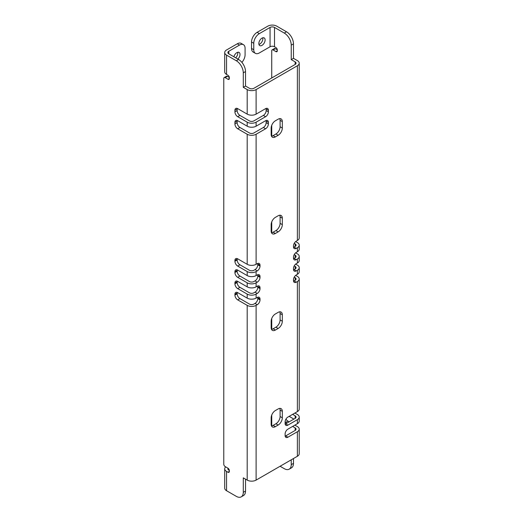 <?xml version="1.0" encoding="UTF-8"?>
<svg xmlns="http://www.w3.org/2000/svg" width="523" height="523" viewBox="0 0 523 523"><rect width="100%" height="100%" fill="white"/><g stroke="black" fill="none" stroke-linecap="round" stroke-linejoin="round"><path stroke-width="0.78" d="M266.102 108.411A3.942 2.275 120 0 1 266.155 108.974L266.155 110.582L268.384 111.87A3.942 2.275 -60 0 1 265.592 116.701L256.113 122.173A6.309 3.641 0 0 1 247.196 122.173L237.71 116.701A3.942 2.275 60 0 1 234.925 111.87L234.925 110.261A3.942 2.275 60 0 1 235.742 108.457A3.942 2.275 60 0 1 237.71 108.647L247.196 114.125A6.309 3.641 0 0 0 256.113 114.125L265.592 108.647A3.942 2.275 -60 0 1 267.567 108.457A3.942 2.275 -60 0 1 268.384 110.261L268.384 111.87M237.2 108.411A3.942 2.275 -120 0 0 237.154 108.974L237.154 110.582A3.942 2.275 -120 0 0 239.946 115.413L249.425 120.885A3.158 1.824 0 0 0 253.884 120.885L263.363 115.413A3.942 2.275 120 0 0 266.155 110.582M237.2 120.486A3.942 2.275 -120 0 0 237.154 121.048L237.154 122.657A3.942 2.275 -120 0 0 239.946 127.481L249.425 132.96A3.158 1.824 0 0 0 253.884 132.96L263.363 127.481A3.942 2.275 120 0 0 266.155 122.657L266.155 121.048A3.942 2.275 120 0 0 266.102 120.486M237.2 258.604A3.942 2.275 -120 0 0 237.154 259.166L237.154 259.97A3.942 2.275 -120 0 0 239.946 264.795L249.425 270.273A3.158 1.824 0 0 0 253.884 270.273L255.002 269.626A3.942 2.275 120 0 0 257.787 264.795L257.787 263.991A3.942 2.275 120 0 0 257.741 263.429M237.2 269.868A3.942 2.275 -120 0 0 237.154 270.43L237.154 271.234A3.942 2.275 -120 0 0 239.946 276.066L249.425 281.537A3.158 1.824 0 0 0 253.884 281.537L255.002 280.897A3.942 2.275 120 0 0 257.787 276.066L257.787 275.261A3.942 2.275 120 0 0 257.741 274.699M237.2 281.139A3.942 2.275 -120 0 0 237.154 281.701L237.154 282.505A3.942 2.275 -120 0 0 239.946 287.336L249.425 292.808A3.158 1.824 0 0 0 253.884 292.808L255.002 292.161A3.942 2.275 120 0 0 257.787 287.336L257.787 286.532A3.942 2.275 120 0 0 257.741 285.97M237.2 292.403A3.942 2.275 -120 0 0 237.154 292.965L237.154 293.776A3.942 2.275 -120 0 0 239.946 298.6L249.425 304.072A3.158 1.824 0 0 0 253.884 304.072L255.002 303.432A3.942 2.275 120 0 0 257.787 298.6L257.787 297.796A3.942 2.275 120 0 0 257.741 297.234M292.638 426.415L295.149 427.866A3.158 1.824 180 0 1 296.07 429.154A3.158 1.824 180 0 1 295.149 430.442L285.669 435.914L287.898 437.202A3.942 2.275 -60 0 1 285.931 437.398A3.942 2.275 -60 0 1 285.113 435.594L285.113 433.985A3.942 2.275 -60 0 1 287.898 429.154L297.378 423.682A6.309 3.641 180 0 0 299.228 421.107L299.228 417.079A6.309 3.641 180 0 1 297.378 419.655L287.898 425.127A3.942 2.275 -60 0 1 285.931 425.323A3.942 2.275 -60 0 1 285.113 423.519L285.113 421.911A3.942 2.275 -60 0 1 287.898 417.079L297.378 411.608A6.309 3.641 180 0 0 299.228 409.032L299.228 278.962A6.309 3.641 180 0 1 297.378 281.537L296.266 282.185A3.942 2.275 -60 0 1 294.292 282.381A3.942 2.275 -60 0 1 293.475 280.57L293.475 279.766A3.942 2.275 -60 0 1 296.266 274.941L297.378 274.294A6.309 3.641 180 0 0 299.228 271.718L299.228 267.698A6.309 3.641 180 0 1 297.378 270.273L296.266 270.914A3.942 2.275 -60 0 1 294.292 271.11A3.942 2.275 -60 0 1 293.475 269.306L293.475 268.502A3.942 2.275 -60 0 1 296.266 263.67L297.378 263.03A6.309 3.641 180 0 0 299.228 260.454L299.228 256.427A6.309 3.641 180 0 1 297.378 259.003L296.266 259.643A3.942 2.275 -60 0 1 294.292 259.839A3.942 2.275 -60 0 1 293.475 258.035L293.475 257.231A3.942 2.275 -60 0 1 296.266 252.4L297.378 251.759A6.309 3.641 180 0 0 299.228 249.183L299.228 245.156A6.309 3.641 180 0 1 297.378 247.732L296.266 248.379A3.942 2.275 -60 0 1 294.292 248.575A3.942 2.275 -60 0 1 293.475 246.771L293.475 245.96A3.942 2.275 -60 0 1 296.266 241.136L297.378 240.488A6.309 3.641 180 0 0 299.228 237.913L299.228 63.172A6.309 3.641 180 0 1 297.378 65.748L256.113 89.577A6.309 3.641 0 0 1 247.196 89.577L243.287 87.321L243.287 72.834A9.859 5.694 -120 0 0 236.318 60.76L226.557 55.124A6.309 3.641 180 0 1 224.713 52.548A6.309 3.641 180 0 1 226.557 49.973L237.279 43.788A7.884 4.55 -60 0 1 241.221 43.396L243.45 44.684A7.884 4.55 120 0 0 239.508 45.076L237.279 43.788M285.159 436.156A3.942 2.275 120 0 0 285.669 435.914M292.638 414.347L295.149 415.792A3.158 1.824 180 0 1 296.07 417.079A3.158 1.824 180 0 1 295.149 418.367L285.669 423.839L287.898 425.127M285.159 424.081A3.942 2.275 120 0 0 285.669 423.839M294.227 277.144L295.149 277.674A3.158 1.824 180 0 1 296.07 278.962A3.158 1.824 180 0 1 295.149 280.25L294.037 280.897L296.266 282.185M293.521 281.132A3.942 2.275 120 0 0 294.037 280.897M294.227 265.874L295.149 266.41A3.158 1.824 180 0 1 296.07 267.698A3.158 1.824 180 0 1 295.149 268.985L294.037 269.626L296.266 270.914M293.521 269.868A3.942 2.275 120 0 0 294.037 269.626M294.227 254.603L295.149 255.139A3.158 1.824 180 0 1 296.07 256.427A3.158 1.824 180 0 1 295.149 257.715L294.037 258.355L296.266 259.643M293.521 258.597A3.942 2.275 120 0 0 294.037 258.355M294.227 243.339L295.149 243.868A3.158 1.824 180 0 1 296.07 245.156A3.158 1.824 180 0 1 295.149 246.444L294.037 247.091L296.266 248.379M293.521 247.333A3.942 2.275 120 0 0 294.037 247.091M251.53 48.436L253.766 49.724A7.884 4.55 120 0 0 255.394 53.333L253.165 52.045A7.884 4.55 -60 0 1 251.53 48.436L251.53 41.997A7.884 4.55 -60 0 1 257.107 32.334L267.828 26.15A6.309 3.641 180 0 1 276.745 26.15L286.506 31.785A9.859 5.694 60 0 1 293.475 43.86L291.246 45.148L291.246 59.635L295.149 61.884A3.158 1.824 180 0 1 296.07 63.172A3.158 1.824 180 0 1 295.149 64.46L253.884 88.289A3.158 1.824 0 0 1 249.425 88.289L245.522 86.034L245.522 71.546A9.859 5.694 60 0 0 238.547 59.472L228.793 53.836A3.158 1.824 180 0 1 227.865 52.548A3.158 1.824 180 0 1 228.793 51.261L239.508 45.076M279.766 311.806A5.916 3.413 120 0 1 280.093 313.493L280.093 319.932L282.322 321.22A5.916 3.413 -60 0 1 278.144 328.464L275.353 330.072A5.916 3.413 -60 0 1 272.398 330.366A5.916 3.413 -60 0 1 271.169 327.66L271.169 321.22A5.916 3.413 -60 0 1 275.353 313.977L278.144 312.368A5.916 3.413 -60 0 1 281.099 312.074A5.916 3.413 -60 0 1 282.322 314.781L282.322 321.22M271.502 329.346A5.916 3.413 120 0 0 273.124 328.784L275.909 327.176A5.916 3.413 120 0 0 280.093 319.932M279.766 408.391A5.916 3.413 120 0 1 280.093 410.078L280.093 416.517L282.322 417.805A5.916 3.413 -60 0 1 278.144 425.049L275.353 426.657A5.916 3.413 -60 0 1 272.398 426.951A5.916 3.413 -60 0 1 271.169 424.245L271.169 417.805A5.916 3.413 -60 0 1 275.353 410.562L278.144 408.953A5.916 3.413 -60 0 1 281.099 408.659A5.916 3.413 -60 0 1 282.322 411.366L282.322 417.805M271.502 425.931A5.916 3.413 120 0 0 273.124 425.369L275.909 423.761A5.916 3.413 120 0 0 280.093 416.517M279.766 118.636A5.916 3.413 120 0 1 280.093 120.323L280.093 126.762A5.916 3.413 120 0 1 275.909 134.006L273.124 135.614L275.353 136.902A5.916 3.413 -60 0 1 272.398 137.196A5.916 3.413 -60 0 1 271.169 134.489L271.169 128.05A5.916 3.413 -60 0 1 275.353 120.806L278.144 119.192A5.916 3.413 -60 0 1 281.099 118.904A5.916 3.413 -60 0 1 282.322 121.611L282.322 128.05A5.916 3.413 -60 0 1 278.144 135.294L275.353 136.902M271.502 136.17A5.916 3.413 120 0 0 273.124 135.614M279.766 215.221A5.916 3.413 120 0 1 280.093 216.908L280.093 223.347A5.916 3.413 120 0 1 275.909 230.591L273.124 232.199L275.353 233.487A5.916 3.413 -60 0 1 272.398 233.781A5.916 3.413 -60 0 1 271.169 231.074L271.169 224.635A5.916 3.413 -60 0 1 275.353 217.391L278.144 215.777A5.916 3.413 -60 0 1 281.099 215.489A5.916 3.413 -60 0 1 282.322 218.196L282.322 224.635A5.916 3.413 -60 0 1 278.144 231.879L275.353 233.487M271.502 232.761A5.916 3.413 120 0 0 273.124 232.199M294.867 425.127L297.378 426.578A6.309 3.641 180 0 1 299.228 429.154A6.309 3.641 180 0 1 297.378 431.73L287.898 437.202M299.228 429.154L299.228 453.703A6.309 3.641 180 0 1 297.378 456.278L256.113 480.101L256.113 305.36L257.231 304.719A3.942 2.275 -60 0 0 260.016 299.888L260.016 299.084A3.942 2.275 -60 0 0 259.199 297.28A3.942 2.275 -60 0 0 257.231 297.476L256.113 298.117L256.113 294.096L257.231 293.449A3.942 2.275 -60 0 0 260.016 288.624L260.016 287.813A3.942 2.275 -60 0 0 259.199 286.009A3.942 2.275 -60 0 0 257.231 286.205L256.113 286.852L256.113 282.825L257.231 282.185A3.942 2.275 -60 0 0 260.016 277.353L260.016 276.549A3.942 2.275 -60 0 0 259.199 274.745A3.942 2.275 -60 0 0 257.231 274.941L256.113 275.582L256.113 271.561L257.231 270.914A3.942 2.275 -60 0 0 260.016 266.083L260.016 265.279A3.942 2.275 -60 0 0 259.199 263.474A3.942 2.275 -60 0 0 257.231 263.67L256.113 264.311L256.113 134.248L265.592 128.769A3.942 2.275 -60 0 0 268.384 123.944L268.384 122.33A3.942 2.275 -60 0 0 267.567 120.525A3.942 2.275 -60 0 0 265.592 120.721L256.113 126.193L256.113 122.173M293.475 43.86L293.475 58.347L297.378 60.596A6.309 3.641 180 0 1 299.228 63.172M255.394 53.333A7.884 4.55 120 0 0 259.343 52.941L270.058 46.756A3.158 1.824 180 0 1 274.516 46.756L275.909 47.56A1.974 1.138 60 0 1 277.308 49.973L277.308 50.777A1.974 1.138 60 0 1 276.896 51.679A1.974 1.138 60 0 1 275.909 51.587L273.124 49.973A1.974 1.138 -120 0 0 272.137 49.875A1.974 1.138 -120 0 0 271.731 50.777L271.731 77.986M253.766 49.724L253.766 43.285A7.884 4.55 120 0 1 259.343 33.622L270.058 27.438A3.158 1.824 180 0 1 274.516 27.438L284.277 33.073A9.859 5.694 -120 0 1 291.246 45.148M293.893 247.17L293.481 246.928M293.893 258.434L293.481 258.199M293.893 269.705L293.481 269.469M293.893 419.093L289.154 416.354M286.924 423.12L285.669 422.394A3.942 2.275 60 0 1 285.113 422.009M291.246 459.822L291.246 464.653A9.859 5.694 -120 0 1 289.206 469.164A9.859 5.694 -120 0 1 284.277 468.673L280.093 466.261M271.731 425.899L271.731 415.072M271.731 329.313L271.731 318.487M271.731 232.728L271.731 221.902M271.731 136.143L271.731 125.317M272.137 49.875L274.366 48.587A1.974 1.138 60 0 1 275.353 48.685L277.301 49.809M293.475 458.534L293.475 463.365A9.859 5.694 60 0 1 291.435 467.876L289.206 469.164M289.154 421.832L287.898 421.107A3.942 2.275 -120 0 1 285.97 419.093M299.228 417.079A6.309 3.641 180 0 0 297.378 414.504L294.867 413.059M299.228 278.962A6.309 3.641 180 0 0 297.378 276.386L295.639 275.386M299.228 267.698A6.309 3.641 180 0 0 297.378 265.122L295.639 264.115M299.228 256.427A6.309 3.641 180 0 0 297.378 253.851L295.639 252.844M299.228 245.156A6.309 3.641 180 0 0 297.378 242.58L295.639 241.58M225.694 466.882A6.309 3.641 0 0 0 224.713 468.837L224.713 488.155A6.309 3.641 0 0 0 226.557 490.731L236.318 496.36A9.859 5.694 -120 0 0 241.247 496.85A9.859 5.694 -120 0 0 243.287 492.339L243.287 477.852L247.196 480.101A6.309 3.641 0 0 0 256.113 480.101M224.177 77.567L226.413 76.28A1.974 1.138 60 0 1 227.394 76.371L225.165 77.659A1.974 1.138 -120 0 0 224.177 77.567A1.974 1.138 -120 0 0 223.772 78.47L223.772 464.169A1.974 1.138 -120 0 0 225.165 466.581L227.956 468.19A1.974 1.138 60 0 1 229.349 470.608L229.349 471.413A1.974 1.138 60 0 1 228.943 472.315A1.974 1.138 60 0 1 227.956 472.217L226.557 471.413A6.309 3.641 0 0 1 224.713 468.837M228.041 468.242A3.158 1.824 0 0 0 227.865 468.837A3.158 1.824 0 0 0 228.793 470.125L229.342 470.439M243.287 492.339L245.522 491.051A9.859 5.694 60 0 1 243.476 495.562L241.247 496.85M245.522 491.051L245.522 479.14M229.342 77.496L227.394 76.371M227.956 79.274L229.349 78.47A1.974 1.138 60 0 1 228.943 79.372A1.974 1.138 60 0 1 227.956 79.274L225.165 77.659M229.349 78.47L229.349 77.659A1.974 1.138 60 0 0 227.956 75.247L226.557 74.443L226.557 55.124M256.113 126.193A6.309 3.641 0 0 1 247.196 126.193L237.71 120.721A3.942 2.275 60 0 0 235.742 120.525A3.942 2.275 60 0 0 234.925 122.33L234.925 123.944A3.942 2.275 60 0 0 237.71 128.769L247.196 134.248A6.309 3.641 0 0 0 256.113 134.248M256.113 264.311A6.309 3.641 0 0 1 247.196 264.311L237.71 258.839A3.942 2.275 60 0 0 235.742 258.643A3.942 2.275 60 0 0 234.925 260.454L234.925 261.258A3.942 2.275 60 0 0 237.71 266.083L247.196 271.561A6.309 3.641 0 0 0 256.113 271.561M256.113 275.582A6.309 3.641 0 0 1 247.196 275.582L237.71 270.11A3.942 2.275 60 0 0 235.742 269.914A3.942 2.275 60 0 0 234.925 271.718L234.925 272.522A3.942 2.275 60 0 0 237.71 277.353L247.196 282.825A6.309 3.641 0 0 0 256.113 282.825M256.113 286.852A6.309 3.641 0 0 1 247.196 286.852L237.71 281.381A3.942 2.275 60 0 0 235.742 281.184A3.942 2.275 60 0 0 234.925 282.989L234.925 283.793A3.942 2.275 60 0 0 237.71 288.624L247.196 294.096A6.309 3.641 0 0 0 256.113 294.096M256.113 298.117A6.309 3.641 0 0 1 247.196 298.117L237.71 292.645A3.942 2.275 60 0 0 235.742 292.449A3.942 2.275 60 0 0 234.925 294.253L234.925 295.064A3.942 2.275 60 0 0 237.71 299.888L247.196 305.36A6.309 3.641 0 0 0 256.113 305.36M224.713 52.548L224.713 71.867A6.309 3.641 0 0 0 226.557 74.443M241.894 62.394A7.884 4.55 120 0 0 245.084 54.732L245.084 48.293A7.884 4.55 120 0 0 243.45 44.684M237.893 59.092A4.439 2.563 120 0 0 240.011 54.444A4.439 2.563 120 0 0 239.096 52.411A4.439 2.563 120 0 0 233.912 56.791M235.664 57.805A4.439 2.563 120 0 0 237.782 53.156A4.439 2.563 120 0 0 237.677 52.287M245.522 86.034L243.287 87.321M291.246 59.635L293.475 58.347M258.937 44.442A4.439 2.563 120 0 0 262.879 38.663A4.439 2.563 120 0 0 262.775 37.8M258.833 43.572A4.439 2.563 120 0 0 259.754 45.606A4.439 2.563 120 0 0 263.174 44.416A4.439 2.563 120 0 0 265.109 39.951A4.439 2.563 120 0 0 264.187 37.924A4.439 2.563 120 0 0 260.768 39.114A4.439 2.563 120 0 0 258.833 43.572M275.909 230.591L278.144 231.879M280.093 223.347L282.322 224.635M280.093 216.908L282.322 218.196M256.113 114.125L256.113 89.577M297.378 65.748L297.378 240.488M297.378 247.732L297.378 251.759M297.378 259.003L297.378 263.03M297.378 270.273L297.378 274.294M297.378 281.537L297.378 411.608M297.378 419.655L297.378 423.682M297.378 431.73L297.378 456.278M273.124 328.784L275.353 330.072M275.909 327.176L278.144 328.464M280.093 313.493L282.322 314.781M273.124 425.369L275.353 426.657M275.909 423.761L278.144 425.049M280.093 410.078L282.322 411.366M275.909 134.006L278.144 135.294M280.093 126.762L282.322 128.05M280.093 120.323L282.322 121.611M263.363 115.413L265.592 116.701M266.155 108.974L268.384 110.261M295.149 61.884L295.149 64.46M274.516 27.438L274.516 46.756M295.149 243.868L295.149 246.444M295.149 255.139L295.149 257.715M295.149 266.41L295.149 268.985M295.149 277.674L295.149 280.25M295.149 415.792L295.149 418.367M295.149 427.866L295.149 430.442M273.124 49.973L275.353 48.685M293.475 463.365L291.246 464.653M285.669 422.394L287.898 421.107M247.196 114.125L247.196 89.577M247.196 126.193L247.196 122.173M247.196 264.311L247.196 134.248M247.196 275.582L247.196 271.561M247.196 286.852L247.196 282.825M247.196 298.117L247.196 294.096M247.196 480.101L247.196 305.36M226.557 490.731L226.557 471.413M228.793 53.836L228.793 51.261M236.318 60.76L238.547 59.472M243.287 72.834L245.522 71.546M237.154 108.974L234.925 110.261M237.154 110.582L234.925 111.87M239.946 115.413L237.71 116.701M237.154 121.048L234.925 122.33M237.154 122.657L234.925 123.944M239.946 127.481L237.71 128.769M237.154 259.166L234.925 260.454M237.154 259.97L234.925 261.258M239.946 264.795L237.71 266.083M237.154 270.43L234.925 271.718M237.154 271.234L234.925 272.522M239.946 276.066L237.71 277.353M237.154 281.701L234.925 282.989M237.154 282.505L234.925 283.793M239.946 287.336L237.71 288.624M237.154 292.965L234.925 294.253M237.154 293.776L234.925 295.064M239.946 298.6L237.71 299.888M255.002 303.432L257.231 304.719M257.787 298.6L260.016 299.888M257.787 297.796L260.016 299.084M255.002 292.161L257.231 293.449M257.787 287.336L260.016 288.624M257.787 286.532L260.016 287.813M255.002 280.897L257.231 282.185M257.787 276.066L260.016 277.353M257.787 275.261L260.016 276.549M255.002 269.626L257.231 270.914M257.787 264.795L260.016 266.083M257.787 263.991L260.016 265.279M263.363 127.481L265.592 128.769M266.155 122.657L268.384 123.944M266.155 121.048L268.384 122.33M228.793 470.125L228.793 468.994M229.349 471.413L227.956 472.217M286.506 31.785L284.277 33.073M259.343 33.622L257.107 32.334M253.766 43.285L251.53 41.997M270.058 27.438L270.058 46.756M277.308 50.777L275.909 51.587"/></g></svg>
